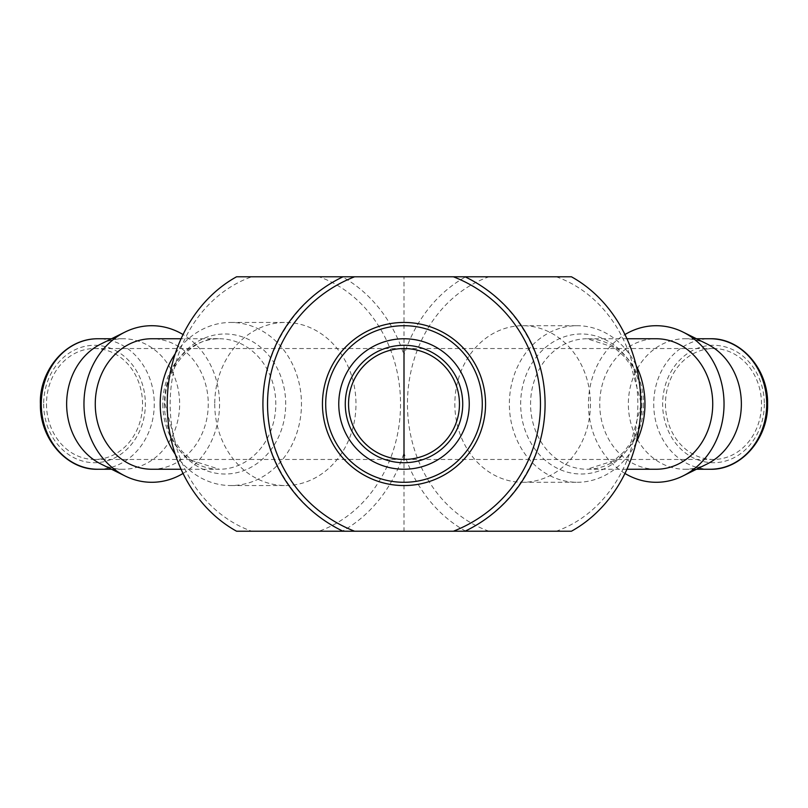 <?xml version="1.0" encoding="UTF-8"?>
<svg xmlns="http://www.w3.org/2000/svg" width="808" height="808" viewBox="0 0 808 808"><rect width="100%" height="100%" fill="white"/><g stroke="black" fill="none" stroke-linecap="round" stroke-linejoin="round"><path stroke-width="0.61" stroke-dasharray="4.04 3.03" d="M318.978 531.22L342.218 531.22A141.087 122.18 90 0 0 404 452.914L404 355.086A141.087 122.18 90 0 0 342.218 276.78L251.743 276.78A133.007 115.191 90 0 0 170.165 404A133.007 115.191 90 0 0 251.743 531.22L318.978 531.22A133.007 115.191 90 0 0 400.546 404A133.007 115.191 90 0 0 318.978 276.78M214.736 404A81.547 70.629 90 0 0 285.355 485.547A81.547 70.629 90 0 0 355.985 404A81.547 70.629 90 0 0 285.355 322.453A81.547 70.629 90 0 0 214.736 404M590.446 404A78.285 67.801 90 0 1 522.645 482.285A78.285 67.801 90 0 1 454.843 404A78.285 67.801 90 0 1 522.645 325.715A78.285 67.801 90 0 1 590.446 404M342.218 531.22L571.428 531.22M489.022 531.22A133.007 115.191 90 0 1 407.454 404A133.007 115.191 90 0 1 489.022 276.78L465.782 276.78A141.087 122.18 90 0 0 404 355.086L404 276.78L465.782 276.78M571.428 276.78L489.022 276.78M556.258 276.78A133.007 115.191 90 0 1 637.835 404A133.007 115.191 90 0 1 556.258 531.22M465.782 531.22A141.087 122.18 90 0 1 404 452.914L404 531.22M404 322.453A81.547 81.547 0 0 1 474.629 444.774A81.547 81.547 0 0 1 333.371 444.774A81.547 81.547 0 0 1 404 322.453M343.006 276.78C295.031 299.819 262.943 350.773 262.913 404C262.943 457.227 295.031 508.181 343.006 531.22M342.218 276.78L404 276.78M464.994 276.78C512.969 299.819 545.057 350.773 545.087 404C545.057 457.227 512.969 508.181 464.994 531.22M251.743 276.78L236.572 276.78M236.572 531.22L251.743 531.22M348.541 404C347.925 433.644 374.356 460.075 404 459.459C433.644 460.075 460.075 433.644 459.459 404C460.075 374.356 433.644 347.925 404 348.541C374.356 347.925 347.925 374.356 348.541 404M46.49 404A55.459 48.026 90 0 0 94.516 459.459A55.459 48.026 90 0 0 142.541 404A55.459 48.026 90 0 0 94.516 348.541A55.459 48.026 90 0 0 46.49 404M665.459 404A55.459 48.026 -90 0 0 713.484 459.459A55.459 48.026 -90 0 0 761.51 404A55.459 48.026 -90 0 0 713.484 348.541A55.459 48.026 -90 0 0 665.459 404M100.828 463.944A65.246 56.499 90 0 0 123.139 469.246A65.246 56.499 90 0 0 179.639 404A65.246 56.499 90 0 0 123.139 338.754A65.246 56.499 90 0 0 100.828 344.056M183.042 473.458A78.285 67.801 90 0 0 219.564 404A78.285 67.801 90 0 0 183.042 334.542M151.763 469.246A65.246 56.499 90 0 0 208.262 404A65.246 56.499 90 0 0 151.763 338.754M175.245 454.298A81.547 70.629 90 0 0 230.836 485.547A81.547 70.629 90 0 0 301.465 404A81.547 70.629 90 0 0 230.836 322.453A81.547 70.629 90 0 0 175.245 353.702M707.172 463.944A65.246 56.499 90 0 1 684.861 469.246A65.246 56.499 90 0 1 628.361 404A65.246 56.499 90 0 1 684.861 338.754A65.246 56.499 90 0 1 707.172 344.056M624.958 473.458A78.285 67.801 90 0 1 588.436 404A78.285 67.801 90 0 1 624.958 334.542M656.237 469.246A65.246 56.499 90 0 1 599.738 404A65.246 56.499 90 0 1 656.237 338.754M636.098 442.703A78.285 67.801 90 0 1 577.165 482.285A78.285 67.801 90 0 1 509.363 404A78.285 67.801 90 0 1 577.165 325.715A78.285 67.801 90 0 1 636.098 365.297M404 338.754A65.246 65.246 0 0 1 469.246 404A65.246 65.246 0 0 1 404 469.246A65.246 65.246 0 0 1 338.754 404A65.246 65.246 0 0 1 404 338.754M469.246 404A65.246 65.246 0 0 1 371.377 460.499A65.246 65.246 0 0 1 371.377 347.501A65.246 65.246 0 0 1 469.246 404A65.246 65.246 0 0 1 371.377 460.499A65.246 65.246 0 0 1 371.377 347.501A65.246 65.246 0 0 1 469.246 404M43.662 404A58.721 50.854 90 0 0 119.938 454.854A58.721 50.854 90 0 0 119.938 353.147A58.721 50.854 90 0 0 43.662 404M97.778 469.246A65.246 56.499 90 0 0 154.278 404A65.246 56.499 90 0 0 97.778 338.754M162.802 404A65.246 56.499 90 0 0 219.301 469.246A65.246 56.499 90 0 0 275.801 404A65.246 56.499 90 0 0 219.301 338.754A65.246 56.499 90 0 0 162.802 404M164.428 404A70.023 60.64 90 0 0 255.389 464.64A70.023 60.64 90 0 0 255.389 343.36A70.023 60.64 90 0 0 164.428 404M764.338 404A58.721 50.854 90 0 1 688.062 454.854A58.721 50.854 90 0 1 688.062 353.147A58.721 50.854 90 0 1 764.338 404M710.222 469.246A65.246 56.499 90 0 1 653.722 404A65.246 56.499 90 0 1 710.222 338.754M643.562 404A65.246 56.499 90 0 1 587.062 469.246A65.246 56.499 90 0 1 530.563 404A65.246 56.499 90 0 1 587.062 338.754A65.246 56.499 90 0 1 643.562 404M641.936 404A70.023 60.64 90 0 1 550.985 464.64A70.023 60.64 90 0 1 550.985 343.36A70.023 60.64 90 0 1 641.936 404M94.516 459.459L713.484 459.459M94.516 348.541L713.484 348.541M111.514 469.246L123.139 469.246M111.514 338.754L123.139 338.754M181.063 469.246L219.301 469.246L192.506 460.691L182.093 451.44L175.316 442.178L164.983 404C164.276 365.166 195.516 336.411 219.301 338.754L181.063 338.754M230.836 485.547L285.355 485.547M230.836 322.453L285.355 322.453M684.861 469.246L696.486 469.246M684.861 338.754L696.486 338.754M626.937 338.754L587.062 338.754L613.868 347.309L624.281 356.56L631.058 365.822L641.38 404L631.058 442.178L624.281 451.44L613.868 460.691L587.062 469.246L626.937 469.246M522.645 482.285L577.165 482.285M522.645 325.715L577.165 325.715"/><path stroke-width="1.21" d="M354.611 531.22L343.006 531.22A141.087 141.087 0 0 1 343.006 276.78L453.389 276.78A136.471 136.471 0 0 1 453.389 531.22L354.611 531.22A136.471 136.471 0 0 1 354.611 276.78M343.006 531.22L236.572 531.22A141.087 122.18 90 0 1 167.216 404A141.087 122.18 90 0 1 236.572 276.78L343.006 276.78M453.389 276.78L571.428 276.78A141.087 122.18 90 0 1 640.784 404A141.087 122.18 90 0 1 571.428 531.22L453.389 531.22M464.994 276.78A141.087 141.087 0 0 1 464.994 531.22M404 459.459L404 348.541M183.042 334.542A78.285 67.801 90 0 0 124.998 332.068L100.828 344.056A65.246 56.499 90 0 0 66.64 404A65.246 56.499 90 0 0 100.828 463.944L124.998 475.932A78.285 67.801 90 0 0 183.042 473.458M124.998 332.068A78.285 67.801 90 0 0 83.961 404A78.285 67.801 90 0 0 124.998 475.932M181.063 338.754L151.763 338.754A65.246 56.499 90 0 0 95.263 404A65.246 56.499 90 0 0 151.763 469.246L181.063 469.246M175.245 353.702A81.547 70.629 90 0 0 160.206 404A81.547 70.629 90 0 0 175.245 454.298M624.958 334.542A78.285 67.801 90 0 1 683.002 332.068L707.172 344.056A65.246 56.499 90 0 1 741.36 404A65.246 56.499 90 0 1 707.172 463.944L683.002 475.932A78.285 67.801 90 0 1 624.958 473.458M683.002 332.068A78.285 67.801 90 0 1 724.039 404A78.285 67.801 90 0 1 683.002 475.932M626.937 338.754L656.237 338.754A65.246 56.499 90 0 1 712.737 404A65.246 56.499 90 0 1 656.237 469.246L626.937 469.246M636.098 365.297A78.285 67.801 90 0 1 644.966 404A78.285 67.801 90 0 1 636.098 442.703M404 322.453A81.547 81.547 0 0 1 474.629 444.774A81.547 81.547 0 0 1 333.371 444.774A81.547 81.547 0 0 1 404 322.453M459.459 404A55.459 55.459 0 0 1 376.276 452.026A55.459 55.459 0 0 1 376.276 355.974A55.459 55.459 0 0 1 459.459 404M469.246 404A65.246 65.246 0 0 1 371.377 460.499A65.246 65.246 0 0 1 371.377 347.501A65.246 65.246 0 0 1 469.246 404M482.285 404A78.285 78.285 0 0 1 364.852 471.801A78.285 78.285 0 0 1 364.852 336.199A78.285 78.285 0 0 1 482.285 404M41.279 404A65.246 56.499 90 0 0 97.778 469.246C67.418 470.216 39.632 439.199 40.4 404C38.996 372.609 64.135 338.582 97.778 338.754A65.246 56.499 90 0 0 41.279 404M766.721 404A65.246 56.499 90 0 1 710.222 469.246C740.582 470.216 768.368 439.199 767.6 404C768.368 368.801 740.582 337.784 710.222 338.754A65.246 56.499 90 0 1 766.721 404M462.721 404A58.721 58.721 0 0 1 374.639 454.854A58.721 58.721 0 0 1 374.639 353.147A58.721 58.721 0 0 1 462.721 404M97.778 469.246L111.514 469.246M97.778 338.754L111.514 338.754M696.486 469.246L710.222 469.246M696.486 338.754L710.222 338.754"/></g></svg>
